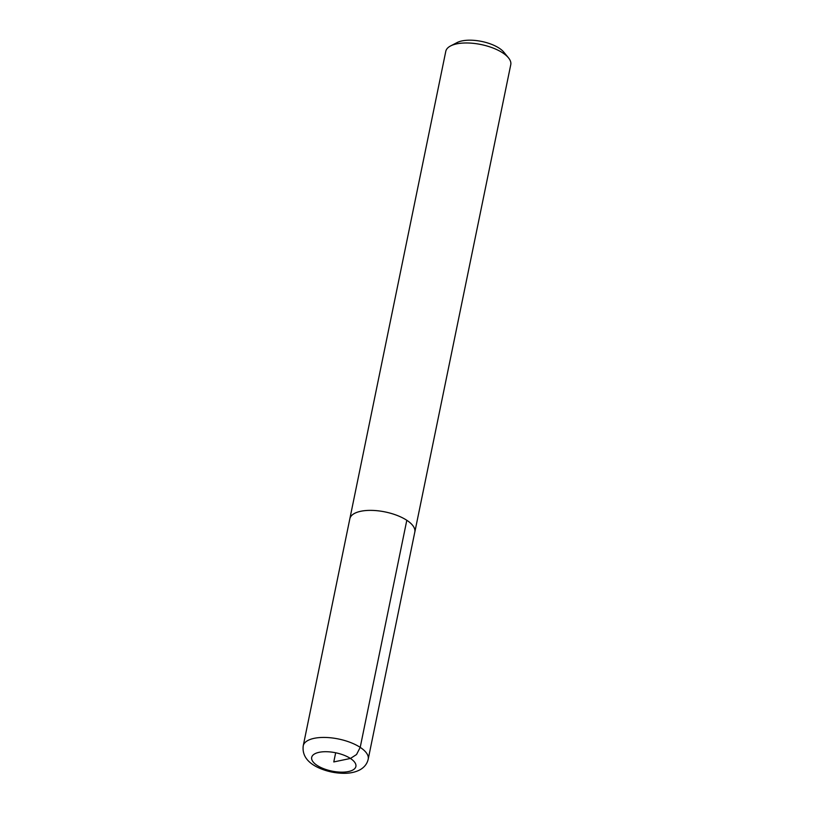 <?xml version="1.0" encoding="UTF-8"?>
<svg xmlns="http://www.w3.org/2000/svg" width="814" height="814" viewBox="0 0 814 814"><rect width="100%" height="100%" fill="white"/><g stroke="black" fill="none" stroke-linecap="round" stroke-linejoin="round"><path stroke-width="1.22" d="M414.702 532.559A33.171 13.757 -168.4 0 0 414.825 532.071L510.765 64.672A33.171 13.757 -168.4 0 0 508.455 57.804L503.825 52.167A26.801 11.111 -168.4 0 0 499.226 48.199A26.801 11.111 -168.4 0 0 457.092 42.572L450.61 45.93A33.171 13.757 -168.4 0 0 445.787 51.333L349.847 518.732A33.171 13.757 -168.4 0 0 349.766 519.22M508.455 57.804A33.171 13.757 -168.4 0 0 502.757 52.9A33.171 13.757 -168.4 0 0 450.61 45.93M414.825 532.071A33.171 13.757 -168.4 0 0 406.817 520.288A33.171 13.757 -168.4 0 0 372.13 510.388A33.171 13.757 -168.4 0 0 349.847 518.732L303.235 745.797C301.709 757.824 310.999 764.743 320.777 768.731C327.889 771.591 335.287 773.117 342.948 773.3C349.806 773.463 355.586 772.232 360.317 769.617C364.601 767.073 367.236 763.583 368.213 759.136A33.171 13.757 -168.4 0 0 360.205 747.364A33.171 13.757 -168.4 0 0 325.519 737.453A33.171 13.757 -168.4 0 0 303.235 745.797M368.213 759.136L414.804 532.061A33.15 13.746 -168.4 0 0 406.807 520.288A33.15 13.746 -168.4 0 0 372.14 510.398A33.15 13.746 -168.4 0 0 349.867 518.732M335.663 752.767L333.781 761.935L350.427 758.455L356.542 754.527L360.205 747.364L406.807 520.288M350.427 758.455A22.558 9.351 -168.4 0 0 312.769 755.341A22.558 9.351 -168.4 0 0 338.136 771.998A22.558 9.351 -168.4 0 0 350.427 758.455"/></g></svg>
